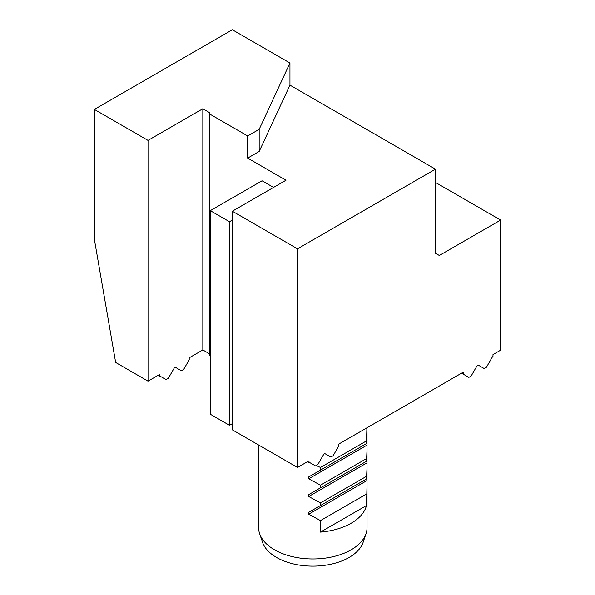 <?xml version="1.0" encoding="UTF-8"?>
<svg xmlns="http://www.w3.org/2000/svg" width="595" height="595" viewBox="0 0 595 595"><rect width="100%" height="100%" fill="white"/><g stroke="black" fill="none" stroke-linecap="round" stroke-linejoin="round"><path stroke-width="0.89" d="M435.481 182.442L500.64 220.061L500.64 350.18L492.98 354.605L492.98 356.479A1.629 0.937 -60 0 0 492.162 357.335L486.457 367.227L484.166 368.543L478.462 365.248A1.629 0.937 -60 0 0 476.833 366.185L471.121 376.077L468.838 377.394L463.274 374.188L463.274 372.202L338.704 444.115L338.704 446.101L333.141 455.74L330.85 457.064L325.145 453.762A1.629 0.937 -60 0 0 323.516 454.706L317.812 464.591L315.521 465.915L309.809 462.62A1.629 0.937 -60 0 0 308.998 462.694L308.998 460.828L297.5 467.462L297.5 248.829L232.34 211.21L232.34 429.843L297.5 467.462M148.021 381.164L159.519 374.523L159.519 376.397A1.629 0.937 120 0 1 160.33 376.315L166.035 379.61L168.326 378.286L174.037 368.402A1.629 0.937 120 0 1 175.659 367.465L181.371 370.759L183.662 369.436L189.217 359.804L189.217 357.818L202.828 349.957L202.828 108.751L148.021 140.398L148.021 381.164L115.653 362.474L94.36 239.25L94.36 109.413L148.021 140.398M500.64 220.061L439.318 255.471L435.481 253.254L435.481 169.166L297.5 248.829M435.481 169.166L289.951 85.137L259.175 151.457L259.175 129.331L289.951 63.011L232.34 29.75L94.36 109.413M259.175 129.331L247.676 135.972L209.343 113.838L209.827 112.79L202.828 108.751M210.303 355.602L209.343 355.051L209.343 113.838M232.34 211.21L286.002 180.226L247.676 158.099L247.676 135.972M259.175 151.457L247.676 158.099M289.951 63.011L289.951 85.137M202.828 349.957L209.343 353.72M307.377 461.765L308.998 462.694M157.898 375.46L159.519 376.397M463.274 374.188L461.549 373.191M366.051 533.589L363.203 542.119A51.304 29.616 180 0 1 349.109 557.456A51.304 29.616 180 0 1 297.798 564.826A51.304 29.616 180 0 1 262.462 542.119L259.606 533.589A54.204 31.297 0 0 0 296.95 557.582A54.204 31.297 0 0 0 351.162 549.787A54.204 31.297 0 0 0 366.051 533.589A54.204 31.297 0 0 0 367.033 527.661L367.033 478.655L366.49 478.968L367.033 467.789L367.033 460.947L366.49 461.266L367.033 450.08L367.033 443.245L366.49 443.558L366.899 427.842M259.606 533.589A54.204 31.297 0 0 1 258.624 527.661L258.647 445.03M316.22 465.506L320.497 467.469L366.49 440.917M320.497 467.469L320.497 470.117L366.49 443.558M320.497 470.117L366.877 443.335L308.693 476.93L308.693 478.804L320.497 485.178L366.49 458.619M320.497 485.178L320.497 487.818L366.49 461.266M320.497 487.818L366.877 461.043L308.693 494.631L308.693 496.513L320.497 502.879L366.49 476.32M320.497 502.879L320.497 505.519L366.49 478.968M320.497 505.519L308.693 512.34L308.693 514.214L320.497 520.58L320.497 532.086A54.204 31.297 0 0 0 351.162 523.228A54.204 31.297 0 0 0 366.49 505.527L367.033 485.49M320.497 532.086L366.49 505.527M320.497 520.58L366.49 494.029M308.693 512.34L366.877 478.744M232.34 423.647L229.469 425.306L229.469 221.719L232.34 220.061M229.469 221.719L210.303 210.652L262.045 180.783L273.544 187.418M210.303 210.652L210.303 414.246L229.469 425.306M308.693 478.804L366.877 445.216M308.693 496.513L366.877 462.917M308.693 514.214L366.877 480.619M367.033 432.379L367.033 443.245M367.033 450.08L367.033 460.947M367.033 467.789L367.033 478.655"/></g></svg>
